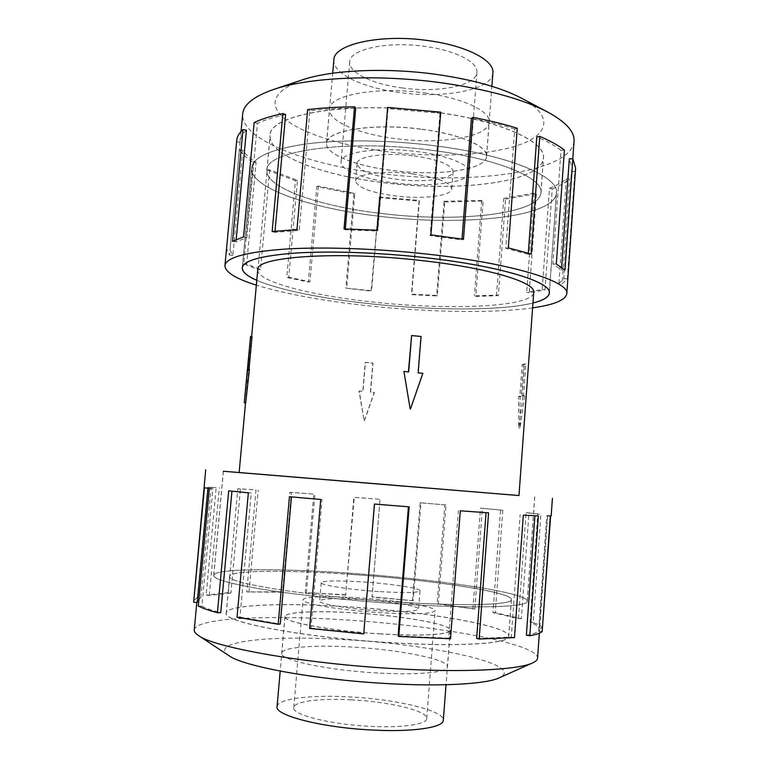 <?xml version="1.0" encoding="UTF-8"?>
<svg xmlns="http://www.w3.org/2000/svg" width="769" height="769" viewBox="0 0 769 769"><rect width="100%" height="100%" fill="white"/><g stroke="black" fill="none" stroke-linecap="round" stroke-linejoin="round"><path stroke-width="0.58" stroke-dasharray="3.85 2.88" d="M397.708 603.79C350.606 600.666 300.564 595.302 265.959 589.813C231.113 584.056 213.715 579.249 213.744 575.385C214.503 568.32 279.551 568.195 349.635 573.213C434.235 578.942 527.601 592.466 527.313 601.166C528.841 607.135 474.934 609.019 397.717 603.8C350.597 600.666 300.535 595.302 265.911 589.813C231.056 584.056 213.647 579.24 213.667 575.385C214.436 568.31 279.512 568.195 349.635 573.203C434.206 578.951 527.534 592.466 527.246 601.156C528.774 607.126 474.886 609.01 397.708 603.79M357.258 482.211L518.979 495.534L357.258 482.211M434.485 145.735C508.886 155.021 559.457 176.86 556.429 193.077C554.439 217.483 461.717 226.499 379.521 216.281C311.291 208.553 249.733 187.972 251.53 167.998C252.866 157.222 270.938 149.215 305.726 143.966C340.186 139.381 389.066 139.91 434.495 145.716C508.934 155.011 559.524 176.851 556.496 193.077C554.507 217.492 461.746 226.509 379.511 216.291C311.32 208.543 249.8 187.972 251.598 168.007C252.934 157.241 270.996 149.234 305.764 143.986C340.215 139.4 389.066 139.929 434.485 145.735M532.955 303.024C502.051 310.83 434.341 310.666 372.167 304.005C324.22 298.949 279.224 290.096 256.788 280.32C279.195 290.076 324.21 298.939 372.177 303.995C434.37 310.657 502.099 310.811 532.965 303.005M257.759 269.746C256.596 281.714 312.176 295.757 374.272 302.179C449.307 310.484 532.696 307.119 533.724 292.441M364.352 420.874L374.416 392.421L370.591 392.075L373.013 363.045L365.429 362.305L362.997 391.354L359.21 390.988L364.17 420.922L374.186 392.507L370.398 392.152L372.811 363.151L365.237 362.41L362.805 391.44L358.998 391.085L364.17 420.922M518.979 495.553L239.14 472.551M403.6 371.61L408.387 371.898M411.309 335.707L420.749 336.668L417.836 372.975L422.517 373.455L410.185 409.012M245.676 402.918L252.03 336.63M421.883 129.336C460.304 134.171 488.094 146.514 486.508 156.395C486.037 170.074 437.58 176.476 392.834 170.593C356.124 166.21 325.297 154.271 326.565 143.245C325.787 130.586 373.705 122.713 421.883 129.336M492.9 72.978C492.17 89.963 443.78 98.903 399.322 92.501C362.833 87.81 332.381 73.603 333.89 59.905M381.693 213.494C456.161 222.789 539.367 214.464 540.905 192.731C543.596 178.033 497.668 158.462 431.005 150.195C497.716 158.443 543.664 178.033 540.972 192.731C539.434 214.474 456.18 222.799 381.684 213.513C320.019 206.486 265.199 187.915 266.91 170.199C264.719 151.108 346.425 138.853 431.024 150.176C346.454 138.881 264.786 151.128 266.968 170.209C265.267 187.915 320.048 206.477 381.693 213.494M434.081 112.005C500.542 120.57 546.221 141.871 543.404 158.222C541.703 182.368 458.535 192.404 384.26 182.772C322.769 175.553 268.246 155.434 270.14 135.748C268.16 114.581 349.799 100.23 434.081 112.005M412.559 173.871C437.513 177.514 450.576 182.503 451.72 188.828C451.672 196.076 422.671 199.45 395.343 195.97C370.562 192.558 357.316 187.54 355.586 180.917C355.191 173.986 383.981 170.132 412.559 173.871M414.03 155.886C438.945 159.625 451.97 164.826 453.095 171.506C452.999 179.167 424.017 182.868 396.727 179.312C371.975 175.822 358.758 170.593 357.076 163.605C356.701 156.29 385.5 152.079 414.03 155.886M401.956 87.906C437.811 93.097 476.472 85.801 476.943 72.334C478.347 62.404 456.161 50.648 425.757 46.515C387.749 40.795 349.424 49.235 349.732 61.876C348.501 72.699 372.619 84.109 401.956 87.906M394.084 182.878C430.217 187.569 468.936 182.743 469.167 172.429C470.388 164.845 447.856 155.386 417.192 151.608C378.857 146.475 340.484 152.195 341.061 161.894C340.042 170.17 364.525 179.398 394.084 182.878M380.886 633.877C330.66 630.897 282.55 621.813 284.991 616.565C285.107 611.768 318.097 610.432 356.095 612.97C402.466 615.834 451.23 624.313 450.221 630.157C450.759 634.521 420.874 636.434 380.886 633.877M277.08 706.586C277.474 698.656 310.887 694.715 349.126 696.887C395.804 699.156 444.626 710.546 443.319 720.255M351.529 574.414C288.144 569.887 230.2 570.079 229.671 576.365C224.961 582.681 306.869 596.186 394.651 601.848C306.831 596.196 224.894 582.681 229.604 576.365C230.133 570.069 288.115 569.877 351.52 574.405C428.189 579.595 511.971 591.822 511.433 599.532C512.74 604.934 463.803 606.549 394.66 601.858C463.755 606.539 512.673 604.924 511.366 599.522C511.904 591.813 428.17 579.595 351.529 574.414M391.363 642.701C303.284 637.578 221.366 621.66 226.307 612.98C227.047 604.463 285.28 602.54 348.818 606.837C425.651 611.643 509.434 625.755 508.703 636.194C509.885 643.461 460.689 647.056 391.363 642.701M378.454 591.544C348.886 589.612 319.971 585.017 321.202 582.671C323.739 580.585 337.802 580.355 363.41 581.97C391.613 583.854 420.749 588.285 420.028 590.803C418.173 592.861 404.321 593.11 378.454 591.544M376.897 610.634C347.28 608.779 318.366 603.8 319.635 601.012C322.201 598.522 336.313 598.042 361.959 599.58C390.191 601.377 419.345 606.174 418.586 609.154C416.692 611.605 402.802 612.095 376.897 610.634M351.241 699.819C320.462 698.079 293.989 701.299 293.739 707.567C291.634 714.651 330.189 724.533 370.379 726.34C402.456 728.032 426.939 724.302 426.728 718.506C427.9 710.825 388.903 701.626 351.241 699.819M359.69 597.898C329.151 595.802 303.073 596.504 303.082 599.81C301.285 603.482 339.811 610.182 379.636 612.662C414.241 614.594 432.726 613.931 435.11 610.663C435.994 606.654 397.044 600.291 359.69 597.898M434.101 111.918C500.59 120.483 546.288 141.804 543.481 158.154C541.77 182.33 458.564 192.365 384.25 182.734C322.74 175.505 268.189 155.376 270.073 135.68C268.093 114.494 349.78 100.133 434.101 111.918M424.844 93.001C463.188 97.999 490.853 111.342 489.19 122.223C488.613 137.267 440.147 144.726 395.487 138.622C358.835 134.104 328.132 121.223 329.507 109.092C328.834 95.183 376.772 86.118 424.844 93.001M421.902 129.25C460.352 134.085 488.161 146.446 486.575 156.338C486.104 170.026 437.609 176.437 392.834 170.545C356.095 166.162 325.229 154.204 326.508 143.178C325.729 130.509 373.676 122.617 421.902 129.25M574.039 141.265C571.28 172.612 470.099 185.214 381.405 173.602C307.658 164.864 240.486 139.708 242.687 114.014M521.344 98.105C554.247 115.715 549.037 134.815 518.306 145.197C487.363 155.626 435.504 157.77 387.067 151.695C345.079 146.35 306.485 134.921 287.135 120.81C267.17 105.372 272.034 91.79 301.727 80.053M532.609 307.869C493.698 313.435 429.554 312.32 369.889 305.985C323.807 301.073 285.962 294.123 256.346 285.155M236.727 140.333L226.538 249.512L229.556 255.087L239.428 149.926C242.225 154.204 246.801 158.385 253.164 162.47L243.744 263.978L257.951 269.458L267.083 170.007L295.459 180.686L286.77 277.465L308.359 282.012L316.79 186.55L353.884 194.038L345.839 288.087L371.129 291.172L379.444 196.941L371.581 290.749L345.839 288.087M316.79 186.55L318.385 186.088L354.807 193.442L346.742 287.712M318.385 186.088L309.955 281.742L288.779 277.273L286.77 277.465M267.083 170.007L269.679 169.834L297.468 180.321L288.779 277.273M269.679 169.834L260.556 269.41L246.676 264.027L243.744 263.978M239.428 149.926L242.725 150.147C245.426 154.338 249.877 158.433 256.087 162.442L246.676 264.027M242.725 150.147L232.872 255.327L229.998 249.858L226.538 249.512M246.426 130.221C242.581 133.633 240.495 137.18 240.159 140.881L229.998 249.858M236.208 239.505L235.977 241.899L246.849 237.534L243.542 236.881M285.626 114.6C274.091 117.032 264.699 119.954 257.442 123.357L246.849 237.534M275.023 231.229L274.927 232.344L299.208 230.383L296.949 229.537M355.72 108.045C339.129 108.227 323.845 109.131 309.878 110.746L299.208 230.383M345.319 228.931L345.243 229.777L377.79 231.065L377.339 230.219M440.743 112.168L439.935 113.283L388.047 108.66L377.79 231.065M391.363 642.788C303.246 637.664 221.289 621.727 226.23 613.047C226.97 604.521 285.241 602.598 348.799 606.885C425.67 611.701 509.501 625.822 508.761 636.271C509.953 643.538 460.727 647.142 391.363 642.788M377.714 673.01C327.286 670.328 279.128 659.869 281.704 653.189C281.935 647.114 315.127 644.72 353.25 647.114C399.784 649.738 448.615 659.398 447.481 666.819C447.933 672.327 417.865 675.384 377.714 673.01M380.895 633.954C330.622 630.984 282.473 621.881 284.914 616.632C285.039 611.826 318.058 610.49 356.085 613.028C402.485 615.892 451.297 624.38 450.278 630.224C450.817 634.608 420.912 636.511 380.895 633.954M194.24 629.888C195.653 617.93 267.679 614.796 343.993 619.833C435.888 625.399 537.925 643.413 537.579 658.11M228.854 655.621C207.072 641.183 272.476 634.877 346.281 639.731C433.38 644.509 527.486 664.983 499.225 677.845M239.14 472.522L518.979 495.524M551.162 516.009L550.623 516.162M542.741 628.235C541.559 626.408 538.396 624.495 533.234 622.496L540.915 514.288L528.976 512.923L521.372 618.67L495.274 612.691L502.82 510.251L482.394 508.299L474.838 609.038L438.34 603.742L446.001 504.993L420.941 502.811L413.174 600.743L372.061 596.773L380.049 499.369L353.846 497.235L345.666 594.783L354.269 497.312L380.049 499.369M413.174 600.743L371.994 597.052L380.011 499.398M412.386 600.954L420.172 502.782L446.001 504.993M474.838 609.038L437.1 603.896L444.78 504.925M472.906 609.106L480.49 508.174L502.82 510.251M521.372 618.67L518.469 618.564L492.939 612.691L500.513 510.087M518.469 618.564L526.092 512.702L540.915 514.288M542.414 628.206L539.223 627.917C538.117 626.129 535.051 624.265 530.033 622.304L537.742 514.038M539.223 627.917L547.624 515.701L546.721 515.884L550.296 516.191M526.371 635.252C532.773 634.098 536.839 632.724 538.588 631.128L546.721 515.884M534.907 515.749L523.324 515.115M476.655 638.424L511.27 637.088L520.132 514.807M486.056 512.663L460.314 510.799M398.082 635.934L448.635 638.155L458.42 510.578M448.635 638.155L450.519 638.751M486.066 512.577L488.565 512.836M511.27 637.088L514.48 637.636M534.916 515.605L538.367 515.922M538.588 631.128L542.183 631.522M547.163 515.47L550.652 515.768M530.033 622.304L533.234 622.496M526.092 512.702L528.976 512.923M492.939 612.691L495.274 612.691M480.49 508.174L482.394 508.299M437.1 603.896L438.34 603.742M420.172 502.782L420.941 502.811M346.069 595.1L305.255 592.611L313.79 494.102L289.798 492.304L281.012 591.89L282.579 592.265L291.374 492.468L313.79 494.102M306.379 592.966L314.925 494.227M291.374 492.468L289.798 492.304M345.666 594.783L305.255 592.611M282.579 592.265L246.753 591.899L255.99 489.901L237.813 488.719L228.268 592.659L230.892 593.034L240.437 488.959L255.99 489.901M248.983 592.274L258.221 490.113M240.437 488.959L237.813 488.719M281.012 591.89L246.753 591.899M230.892 593.034L209.293 595.446L206.15 595.1L216.185 487.527L207.755 487.248L197.412 597.446L200.805 597.744L211.119 487.527L216.185 487.527M209.293 595.446L219.319 487.796M211.119 487.527L207.755 487.248M228.268 592.659L206.15 595.1M207.976 488.334L204.439 487.681M198.315 606.039L201.911 606.183L212.888 488.805L208.005 487.959M212.888 488.805L209.341 488.536M200.805 597.744L196.941 601.156L197.258 602.511M197.412 597.446L193.365 600.974M231.95 491.16L228.701 490.824M237.025 617.219L239.957 617.113L251.232 493.016L231.959 491.055M251.232 493.016L248.349 492.833M201.911 606.183C205.842 608.231 212.119 610.403 220.741 612.701M291.451 496.889L289.442 496.707M309.628 628.436L310.984 628.071L322.038 499.533L291.461 496.812M322.038 499.533L320.731 499.494M239.957 617.113L280.252 624.005M408.426 506.8L374.493 503.983M408.426 506.733L409.156 506.858M310.984 628.071L363.833 633.425M388.047 108.66L387.634 107.429M345.243 229.777L344.031 228.902M309.878 110.746L307.667 109.592M274.927 232.344L272.149 231.556M257.442 123.357L254.174 122.531M235.977 241.899L232.517 241.36M240.111 142.198L236.679 141.813M232.872 255.327L229.556 255.087M256.087 162.442L253.164 162.47M260.556 269.41L257.951 269.458M297.468 180.321L295.459 180.686M309.955 281.742L308.359 282.012M354.807 193.442L353.884 194.038M379.444 196.941L419.067 200.411L419.307 201.122L411.723 294.662L437.33 295.94L444.78 201.997L444.088 201.267L436.619 295.431L411.463 294.171L411.723 294.662M419.067 200.411L411.463 294.171M436.619 295.431L437.33 295.94M378.973 197.595L419.307 201.122M444.088 201.267L481.711 200.401L483.105 201.122L475.809 296.392L498.35 295.642L505.598 199.113L503.782 198.421L496.505 295.113L474.386 295.863L475.809 296.392M481.711 200.401L474.386 295.863M496.505 295.113L498.35 295.642M444.78 201.997L483.105 201.122M503.782 198.421L533.974 193.057L536.416 193.673L529.187 292.787L544.99 289.903L552.257 188.79L549.47 188.251L542.174 289.471L526.727 292.307L529.187 292.787M533.974 193.057L526.727 292.307M542.174 289.471L544.99 289.903M505.598 199.113L536.416 193.673M549.47 188.251C556.746 185.454 562.37 182.263 566.33 178.687L569.56 179.042L562.158 283.771L567.32 278.926L574.856 171.689L571.444 171.468L563.879 278.686L558.9 283.434L562.158 283.771M566.33 178.687L558.9 283.434M563.879 278.686L567.32 278.926M552.257 188.79C559.707 185.935 565.475 182.686 569.56 179.042M561.639 267.285L561.447 270.044L564.965 270.111M564.408 150.061L561.005 150.282L552.882 264.027L561.447 270.044M552.882 264.027L556.304 263.969M571.444 171.468L572.146 168.171L569.32 158.818M574.856 171.689L575.616 168.2M528.303 253.145L528.226 254.308L531.196 254.02M517.249 128.26L514.74 128.99L505.819 248.31L528.226 254.308M505.819 248.31L508.328 247.887M561.005 150.282C555.16 145.745 547.095 141.294 536.81 136.93M462.015 239.063L461.948 239.918L463.476 239.284M439.935 113.283L430.14 235.622L461.948 239.918M430.14 235.622L430.928 234.881M514.74 128.99C501.83 124.982 487.383 121.444 471.416 118.359M523.141 395.468L522.161 395.737L524.487 363.891L522.17 364.593L519.863 396.218L518.527 396.448L518.748 427.862L523.141 395.468L524.718 395.622L523.545 395.862L525.861 364.025L523.535 364.737L521.228 396.352L520.084 396.593L520.065 427.977L524.718 395.622M522.17 364.593L523.535 364.737M519.863 396.218L521.228 396.352M518.527 396.448L520.084 396.593M246.849 370.485L248.522 370.639M247.07 370.139L248.541 370.283M524.487 363.891L525.861 364.025M518.748 427.862L520.065 427.977M522.161 395.737L523.545 395.862M247.522 369.447L249.002 369.591M250.079 337.408L251.55 337.553M213.744 575.385L223.414 471.262M556.429 193.077L549.335 292.335M251.626 336.591L248.512 370.447M247.685 379.482L245.532 402.908M486.508 156.395L491.881 86.301M540.905 192.731L543.404 158.222M451.72 188.828L453.095 171.506M476.943 72.334L469.167 172.429M284.991 616.565L280.204 671.106M229.671 576.365L226.307 612.98M321.202 582.671L319.635 601.012M293.739 707.567L303.082 599.81M540.972 192.731L543.481 158.154M486.575 156.338L489.19 122.223M549.345 293.095L556.496 193.077M241.043 131.48L240.159 140.881M229.604 576.365L226.23 613.047M284.914 616.632L281.704 653.189M223.346 471.253L213.667 575.385M539.329 633.223L547.624 515.701M196.816 602.483L196.941 601.156M534.772 496.851L527.313 601.166M450.278 630.224L447.481 666.819M511.433 599.532L508.761 636.271M572.809 158.779L572.146 168.171M242.254 267.843L251.53 167.998M326.508 143.178L329.507 109.092M266.91 170.199L270.073 135.68M426.728 718.506L435.11 610.663M420.028 590.803L418.586 609.154M511.366 599.522L508.703 636.194M450.221 630.157L446.039 684.737M349.732 61.876L341.061 161.894M355.586 180.917L357.076 163.605M266.968 170.209L270.14 135.748M326.565 143.245L332.717 73.218M251.598 168.007L242.389 267.103M527.246 601.156L534.705 496.851"/><path stroke-width="1.15" d="M245.532 402.908L239.14 472.551L223.414 471.253L407.128 486.402L223.346 471.253L518.979 495.553L533.724 292.441C536.089 282.559 489.42 268.045 422.133 260.624C336.745 250.656 254.972 256.759 257.759 269.746L251.626 336.591M532.965 303.005C543.308 300.4 548.749 297.103 549.277 293.095C551.94 282.194 500.571 266.026 425.488 257.702C500.619 266.016 552.007 282.194 549.345 293.095C548.816 297.113 543.356 300.419 532.955 303.024M410.185 409.012L403.927 371.465L410.185 409.012M408.387 371.898L411.617 335.534L408.675 371.927L403.927 371.465M249.444 369.255L245.676 402.918L244.263 402.793L247.743 369.101L249.444 369.255M247.743 369.101L250.55 336.486L252.03 336.63L249.041 369.216M332.717 73.218L333.89 59.905C333.39 44.218 381.261 33.48 429.083 40.719C467.235 45.938 494.659 60.684 492.9 72.978L491.881 86.301M446.039 684.737L443.319 720.255C443.646 727.436 413.357 732.175 373.071 730.069C322.451 727.82 274.312 715.362 277.08 706.586L280.204 671.106M241.043 131.48L242.687 114.014C243.485 104.565 253.76 96.385 273.504 89.483C308.638 77.236 378.31 73.949 442.367 82.927C487.988 89.512 523.083 99.211 547.634 112.014C565.994 122.05 574.789 131.797 574.039 141.265L564.965 270.111L556.304 263.969L564.408 150.061C558.477 145.408 550.268 140.862 539.78 136.392L531.196 254.02L508.328 247.887L517.249 128.26C504.06 124.155 489.295 120.522 472.954 117.369L463.476 239.284L430.928 234.881L440.743 112.168L387.634 107.429L377.339 230.219L344.031 228.902L354.538 106.804C337.562 106.997 321.942 107.929 307.667 109.592L296.949 229.537L272.149 231.556L282.896 113.543C271.13 116.052 261.556 119.041 254.174 122.531L243.542 236.881L232.517 241.36L242.994 129.567C239.159 133.018 237.063 136.603 236.727 140.333L224.933 265.641C225.971 257.577 245.849 252.069 284.568 249.108C323.009 246.647 378.088 248.531 429.371 254.337C513.269 263.68 569.8 281.723 566.791 293.748C565.523 300.112 554.122 304.812 532.609 307.869M273.504 89.483L301.727 80.053C330.853 69.969 386.038 67.307 436.782 74.458C472.925 79.697 501.119 87.579 521.344 98.105L547.634 112.014M256.346 285.155C235.622 278.628 225.144 272.13 224.933 265.641M242.994 129.567L246.426 130.221L236.208 239.505M282.896 113.543L285.626 114.6L275.023 231.229M354.538 106.804L355.72 108.045L345.319 228.931M539.329 633.223L537.579 658.11C537.464 659.86 535.772 661.475 532.484 662.965C518.421 669.818 464.13 672.75 395.458 668.703C304.486 663.705 213.571 647.383 198.469 635.502C195.48 633.493 194.067 631.628 194.24 629.888L196.816 602.483M532.484 662.965L499.225 677.845C486.431 683.977 442.185 686.717 387.73 683.612C315.732 679.815 242.985 666.3 228.854 655.621L198.469 635.502M518.979 495.534L239.14 472.522M374.493 504.051L363.718 633.916L374.426 504.051L409.156 506.858L398.784 636.482L450.519 638.751L460.314 510.799L488.565 512.836L479.154 639.02L514.48 637.636L523.324 515.115L538.367 515.922L529.831 635.752C536.329 634.569 540.444 633.156 542.183 631.522L550.296 516.191L551.162 516.009L552.411 498.302M550.623 516.162L542.414 628.206M529.831 635.752L526.371 635.252L534.907 515.749M479.154 639.02L476.655 638.424L486.056 512.663M398.784 636.482L398.082 635.934L408.426 506.8M207.976 488.334L197.258 602.511L193.653 602.29L204.439 487.681L209.341 488.536L198.315 606.039C202.285 608.135 208.659 610.355 217.435 612.701L228.701 490.824L248.349 492.833L237.025 617.219L278.186 624.274L289.442 496.707L320.731 499.494L309.628 628.436L363.718 633.916M205.708 469.801L193.653 602.29M231.95 491.16L220.741 612.701L217.435 612.701M291.451 496.889L280.252 624.005L278.186 624.274M561.639 267.285L569.32 158.818L572.818 158.779L575.616 168.2L566.791 293.748M528.303 253.145L536.81 136.93L539.78 136.392M462.015 239.063L471.416 118.359L472.954 117.369M256.788 280.32C246.964 276.052 242.12 271.899 242.254 267.843C243.264 260.576 261.172 255.635 295.988 253.02C330.497 250.838 379.665 252.52 425.507 257.692C379.665 252.54 330.526 250.857 296.027 253.03C261.239 255.654 243.331 260.595 242.312 267.852C242.177 271.899 247.012 276.042 256.798 280.301M410.473 408.945L422.883 373.311L418.153 372.85L421.066 336.495L411.617 335.534M250.55 336.486L244.263 402.793M549.335 292.335L549.277 293.095M242.389 267.103L242.312 267.852"/></g></svg>
